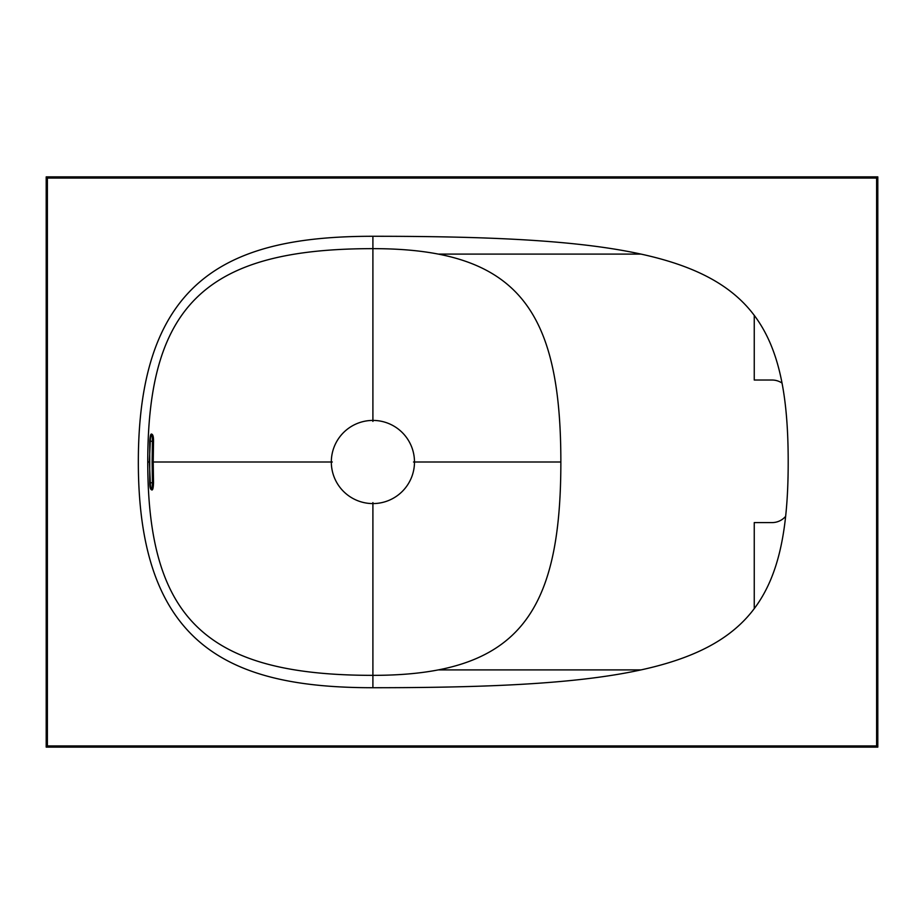 <?xml version="1.0" encoding="UTF-8"?>
<svg xmlns="http://www.w3.org/2000/svg" width="924" height="924" viewBox="0 0 924 924"><rect width="100%" height="100%" fill="white"/><g stroke="black" fill="none" stroke-linecap="round" stroke-linejoin="round"><path stroke-width="1.39" d="M876.61 176.877L877.8 176.877L877.8 178.066A1.19 1.19 0 0 0 876.61 176.877L47.39 176.877A1.19 1.19 0 0 0 46.2 178.066L46.2 745.934A1.19 1.19 0 0 0 47.39 747.123L877.8 747.123L877.8 178.066A1.19 1.19 0 0 0 876.61 176.877L876.61 178.066L877.8 178.066M47.39 176.877L46.2 176.877L46.2 178.066L47.39 178.066L47.39 176.877A1.19 1.19 0 0 0 46.2 178.066M438.322 669.9L641.013 669.9M754.25 608.639L754.25 522.591L772.071 522.591A17.822 17.822 0 0 0 785.654 516.308M754.25 315.361L754.25 380.03L772.071 380.03A17.822 17.822 0 0 1 782.039 383.079M641.013 254.1L438.322 254.1M46.2 747.123L46.2 745.934A1.19 1.19 0 0 0 47.39 747.123L46.2 747.123M372.903 502.587L372.903 675.352C517.821 675.352 560.856 614.298 560.856 462C560.856 309.702 517.821 248.648 372.903 248.648L372.903 236.278C715.43 236.278 788.195 271.148 788.195 462C788.195 652.852 715.43 687.722 372.903 687.722C231.566 687.722 138.334 647.493 138.334 462C138.334 276.507 231.566 236.278 372.903 236.278M372.903 675.352L372.903 687.722L372.903 675.352C208.119 675.352 147.759 620.489 147.759 462L149.376 462L150.554 435.273C151.871 435.4 152.495 437.375 152.425 441.21L152.113 462L153.211 462L153.523 482.755C153.326 488.161 152.714 490.529 151.675 489.87C150.416 489.524 149.769 487.156 149.723 482.755L149.723 441.245C150.127 435.874 150.774 433.506 151.675 434.13C152.98 434.511 153.592 436.879 153.523 441.245L153.211 462L332.293 462M372.903 421.413L372.903 248.648C208.119 248.648 147.759 303.511 147.759 462M152.113 462L152.425 482.79C152.229 487.456 151.605 489.431 150.554 488.727L149.422 462M876.61 747.123L876.61 178.066L47.39 178.066L47.39 745.934L877.8 745.934A1.19 1.19 0 0 1 876.61 747.123A1.19 1.19 0 0 0 877.8 745.934M46.2 745.934L47.39 745.934L47.39 747.123M331.323 462A41.58 41.58 0 0 1 372.903 420.42A41.58 41.58 0 0 1 414.483 462A41.58 41.58 0 0 1 372.903 503.58A41.58 41.58 0 0 1 331.323 462M413.513 462L560.856 462M153.523 482.755L149.734 482.79M153.523 441.245L149.734 441.21M151.675 434.13A1.19 1.12 90 0 1 150.704 435.262M151.675 489.87A1.19 1.12 -90 0 0 150.704 488.738"/></g></svg>

